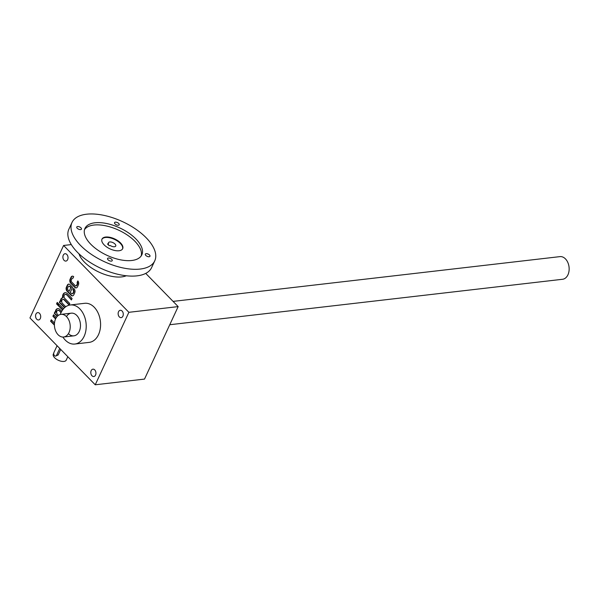 <?xml version="1.0" encoding="UTF-8"?>
<svg xmlns="http://www.w3.org/2000/svg" width="599" height="599" viewBox="0 0 599 599"><rect width="100%" height="100%" fill="white"/><g stroke="black" fill="none" stroke-linecap="round" stroke-linejoin="round"><path stroke-width="0.9" d="M95.241 384.79L144.516 379.085L178.165 306.606L128.882 312.311L95.241 384.79L29.95 317.949L63.591 245.47L71.296 244.579M75.893 285.91A1.423 0.981 -96.6 0 1 75.204 285.626L71.655 281.987A1.423 0.981 -96.6 0 1 71.348 280.003L71.932 278.73A1.423 0.981 -96.6 0 1 72.606 278.176A1.423 0.981 -96.6 0 1 72.973 278.228L73.684 276.686A2.853 1.962 -96.6 0 0 72.352 276.161A2.853 1.962 -96.6 0 0 71.004 277.277L70.098 279.224A2.853 1.962 -96.6 0 0 70.727 283.207L74.778 287.355A2.853 1.962 -96.6 0 0 76.155 287.917A2.853 1.962 -96.6 0 0 77.503 286.801L78.402 284.854A2.853 1.962 -96.6 0 0 77.825 280.916L77.106 282.458A1.423 0.981 -96.6 0 1 77.159 284.083L76.567 285.349A1.423 0.981 -96.6 0 1 75.893 285.91L76.305 285.858A1.423 0.981 -96.6 0 0 76.979 285.304L76.567 285.349M72.18 293.742A1.707 1.176 -96.6 0 1 71.348 293.405L70.285 292.312L72.606 287.31L70.038 284.675A2.853 1.962 -96.6 0 0 68.66 284.113A2.853 1.962 -96.6 0 0 67.313 285.229L66.407 287.176A2.853 1.962 -96.6 0 0 67.036 291.159L71.086 295.3A2.853 1.962 -96.6 0 0 72.464 295.869A2.853 1.962 -96.6 0 0 73.812 294.753L74.718 292.806A2.853 1.962 -96.6 0 0 74.089 288.823L73.587 288.314L72.988 289.871A1.707 1.176 -96.6 0 1 73.363 292.26L72.988 293.068A1.707 1.176 -96.6 0 1 72.18 293.742L72.584 293.697A1.707 1.176 -96.6 0 0 73.392 293.023L72.988 293.068M66.384 294.835A2.224 1.527 -96.6 0 0 65.313 294.394L65.718 294.349A2.224 1.527 -96.6 0 1 66.796 294.79L71.393 299.964L72.075 298.489L67.29 293.585A4.448 3.062 -96.6 0 0 65.134 292.701A4.448 3.062 -96.6 0 0 62.64 297.733A4.448 3.062 -96.6 0 0 60.858 299.171A4.448 3.062 -96.6 0 0 60.521 301.424L60.027 300.923L59.346 302.398L64.542 307.721M65.313 294.394A2.224 1.527 -96.6 0 0 64.056 295.981A2.224 1.527 -96.6 0 0 64.744 298.369L69.754 303.498L69.065 304.966L64.063 299.844A2.224 1.527 -96.6 0 0 62.985 299.403A2.224 1.527 -96.6 0 0 61.727 300.99A2.224 1.527 -96.6 0 0 62.423 303.379L65.733 306.763M56.553 303.888L57.646 304.996L58.328 303.528L57.242 302.413L56.553 303.888L57.789 304.681M63.487 308.807L58.665 303.873L57.976 305.34L62.551 310.02M61.712 311.338L59.907 309.488A4.448 3.062 -96.6 0 0 57.759 308.605A4.448 3.062 -96.6 0 0 55.804 310.065A4.448 3.062 -96.6 0 0 55.46 312.319L54.973 311.817L54.284 313.292L57.272 316.339M59.009 310.739A2.224 1.527 -96.6 0 0 57.931 310.297L58.343 310.245A2.224 1.527 -96.6 0 1 59.413 310.686L60.986 312.768M57.931 310.297A2.224 1.527 -96.6 0 0 56.673 311.884A2.224 1.527 -96.6 0 0 57.362 314.273L58.417 315.351M54.487 323.056L51.282 319.769L50.601 321.244L54.412 325.145M56.328 317.552L53.603 314.767L52.922 316.235L55.565 318.945M122.076 311.016A3.706 2.553 -96.6 0 0 120.279 310.282A3.706 2.553 -96.6 0 0 118.175 314.258A3.706 2.553 -96.6 0 0 121.133 317.642A3.706 2.553 -96.6 0 0 123.229 314.999A3.706 2.553 -96.6 0 0 122.076 311.016M94.739 369.905A3.706 2.553 -96.6 0 0 92.942 369.171A3.706 2.553 -96.6 0 0 90.838 373.147A3.706 2.553 -96.6 0 0 93.796 376.531A3.706 2.553 -96.6 0 0 95.892 373.888A3.706 2.553 -96.6 0 0 94.739 369.905M39.497 313.352A3.706 2.553 -96.6 0 0 37.7 312.611A3.706 2.553 -96.6 0 0 35.596 316.586A3.706 2.553 -96.6 0 0 38.553 319.971A3.706 2.553 -96.6 0 0 40.65 317.328A3.706 2.553 -96.6 0 0 39.497 313.352M66.826 254.463A3.706 2.553 -96.6 0 0 65.036 253.721A3.706 2.553 -96.6 0 0 62.925 257.697A3.706 2.553 -96.6 0 0 65.89 261.082A3.706 2.553 -96.6 0 0 67.979 258.439A3.706 2.553 -96.6 0 0 66.826 254.463M70.315 304.966L84.691 303.304A19.67 13.545 83.4 0 1 100.4 321.281A19.67 13.545 83.4 0 1 89.214 342.373L74.838 344.036A19.67 13.545 -96.6 0 0 85.957 329.997A19.67 13.545 -96.6 0 0 79.832 308.874A19.67 13.545 -96.6 0 0 70.315 304.966A19.67 13.545 -96.6 0 0 61.023 312.678A19.67 13.545 -96.6 0 0 60.289 314.497M128.882 312.311L63.591 245.47M178.165 306.606L145.729 273.399M66.459 316.572A11.403 7.847 83.4 0 1 79.57 320.091A11.403 7.847 83.4 0 1 80.393 327.196A11.403 7.847 83.4 0 1 68.428 333.621M62.895 337.05A19.67 13.545 -96.6 0 0 74.838 344.036M51.544 320.038L51.005 321.191L54.404 324.673M51.005 321.191L50.601 321.244M53.865 315.037L52.922 316.235M53.333 316.19L55.714 318.631M55.235 312.086L54.284 313.292M54.696 313.247L57.497 316.107M59.413 310.686L61.135 312.446M57.961 308.59A4.448 3.062 -96.6 0 0 56.209 310.012L55.804 310.065M56.209 310.012A4.448 3.062 -96.6 0 0 55.872 312.274L55.46 312.319M58.927 304.142L57.976 305.34M58.388 305.295L62.738 309.75M57.504 302.682L56.965 303.835M60.289 301.192L59.346 302.398M59.758 302.353L64.789 307.504M69.214 304.651L64.475 299.792A2.224 1.527 -96.6 0 0 63.397 299.35A2.224 1.527 -96.6 0 0 63.195 299.395M66.796 294.79L71.536 299.642M65.343 292.694A4.448 3.062 -96.6 0 0 63.052 297.688L62.64 297.733M63.052 297.688A4.448 3.062 -96.6 0 0 61.27 299.118L60.858 299.171M61.27 299.118A4.448 3.062 -96.6 0 0 60.933 301.379L60.521 301.424M68.87 284.106A2.853 1.962 -96.6 0 0 67.724 285.184L66.818 287.131A2.853 1.962 -96.6 0 0 67.447 291.107L71.498 295.255A2.853 1.962 -96.6 0 0 72.666 295.831M73.849 288.583L72.906 289.781M73.392 293.023L73.774 292.207A1.707 1.176 -96.6 0 0 73.4 289.819M68.136 290.111L69.199 291.196L70.839 287.67L69.776 286.577A1.707 1.176 -96.6 0 0 68.945 286.24A1.707 1.176 -96.6 0 0 68.136 286.906L67.762 287.722A1.707 1.176 -96.6 0 0 68.136 290.111M70.839 287.67L69.199 291.196M71.251 287.617L70.188 286.532A1.707 1.176 -96.6 0 0 69.357 286.195A1.707 1.176 -96.6 0 0 69.155 286.24M72.561 276.154A2.853 1.962 -96.6 0 0 71.416 277.232L70.51 279.179A2.853 1.962 -96.6 0 0 71.131 283.155L75.182 287.303A2.853 1.962 -96.6 0 0 76.358 287.879M78.072 281.223L77.106 282.458M76.979 285.304L77.57 284.031A1.423 0.981 -96.6 0 0 77.518 282.414M72.606 278.176L73.018 278.123A1.423 0.981 -96.6 0 0 72.816 278.183M57.077 345.713L53.955 352.437A2.284 1.572 -96.6 0 0 53.977 354.9A2.284 1.572 -96.6 0 0 55.557 356.076A2.284 1.572 -96.6 0 0 56.635 355.177L59.75 348.453M67.822 356.719L66.227 360.149A7.128 3.437 -155.1 0 1 63.951 361.437A7.128 3.437 -155.1 0 1 56.284 359.108A7.128 3.437 -155.1 0 1 53.304 354.151L53.738 353.215M60.716 349.442L58.133 355.005L55.557 356.076M173.074 301.394L559.938 256.627A11.403 7.847 83.4 0 1 569.05 267.049A11.403 7.847 83.4 0 1 562.566 279.276L169.749 324.733M55.617 318.833A11.403 7.847 83.4 0 1 61.001 314.363A11.403 7.847 83.4 0 1 70.113 324.785A11.403 7.847 83.4 0 1 63.621 337.012A11.403 7.847 83.4 0 1 55.729 331.15A11.403 7.847 83.4 0 1 55.617 318.833M78.986 253.819A28.505 13.74 24.9 0 0 99.187 272.216A28.505 13.74 24.9 0 0 126.284 275.772M101.897 239.33A11.403 5.496 -155.1 0 1 114.439 239.368A11.403 5.496 -155.1 0 1 122.555 248.922M108.599 243.808A3.991 1.924 -155.1 0 1 108.501 242.67A3.991 1.924 -155.1 0 1 112.934 242.61A3.991 1.924 -155.1 0 1 115.742 246.032A3.991 1.924 -155.1 0 1 110.276 245.523L109.138 245.65L107.468 243.935L108.599 243.808L108.194 244.684M119.029 250.756A11.403 5.496 -155.1 0 1 106.764 247.043A11.403 5.496 -155.1 0 1 101.995 239.098A11.403 5.496 -155.1 0 1 114.649 238.911A11.403 5.496 -155.1 0 1 122.675 248.697A11.403 5.496 -155.1 0 1 119.029 250.756M149.158 256.746A2.568 1.235 -155.1 0 1 146.396 255.915A2.568 1.235 -155.1 0 1 145.325 254.126A2.568 1.235 -155.1 0 1 148.17 254.081A2.568 1.235 -155.1 0 1 149.975 256.282A2.568 1.235 -155.1 0 1 149.158 256.746M111.407 261.119A2.568 1.235 -155.1 0 1 108.644 260.28A2.568 1.235 -155.1 0 1 107.573 258.491A2.568 1.235 -155.1 0 1 110.418 258.454A2.568 1.235 -155.1 0 1 112.223 260.655A2.568 1.235 -155.1 0 1 111.407 261.119M118.377 225.239A2.568 1.235 -155.1 0 1 115.614 224.4A2.568 1.235 -155.1 0 1 114.544 222.618A2.568 1.235 -155.1 0 1 117.389 222.573A2.568 1.235 -155.1 0 1 119.194 224.775A2.568 1.235 -155.1 0 1 118.377 225.239M80.625 229.604A2.568 1.235 -155.1 0 1 77.87 228.773A2.568 1.235 -155.1 0 1 76.792 226.984A2.568 1.235 -155.1 0 1 79.645 226.946A2.568 1.235 -155.1 0 1 81.449 229.147A2.568 1.235 -155.1 0 1 80.625 229.604M141.199 255.923A31.35 15.117 24.9 0 0 126.614 234.568A31.35 15.117 24.9 0 0 93.916 225.044A31.35 15.117 24.9 0 0 84.519 229.612M94.971 222.783A31.35 15.117 24.9 0 0 84.946 228.436A31.35 15.117 24.9 0 0 107.019 255.346A31.35 15.117 24.9 0 0 141.821 254.837A31.35 15.117 24.9 0 0 128.703 232.996A31.35 15.117 24.9 0 0 94.971 222.783M86.6 214.21A45.606 21.983 24.9 0 0 72.022 222.431A45.606 21.983 24.9 0 0 104.129 261.576A45.606 21.983 24.9 0 0 154.752 260.835A45.606 21.983 24.9 0 0 135.666 229.073A45.606 21.983 24.9 0 0 86.6 214.21M72.022 222.431L68.863 229.23A45.606 21.983 24.9 0 0 100.976 268.374A45.606 21.983 24.9 0 0 151.592 267.633L154.752 260.835M64.475 299.792L64.063 299.844M66.818 287.131L66.407 287.176M67.447 291.107L67.036 291.159M71.498 295.255L71.086 295.3M73.774 292.207L73.363 292.26M67.724 285.184L67.313 285.229M70.188 286.532L69.776 286.577M70.51 279.179L70.098 279.224M71.131 283.155L70.727 283.207M75.182 287.303L74.778 287.355M77.57 284.031L77.159 284.083M71.416 277.232L71.004 277.277M56.635 355.177L58.133 355.005M62.985 299.403L63.397 299.35M68.945 286.24L69.357 286.195M71.266 313.18L61.001 314.363M73.887 335.829L63.621 337.012"/></g></svg>
